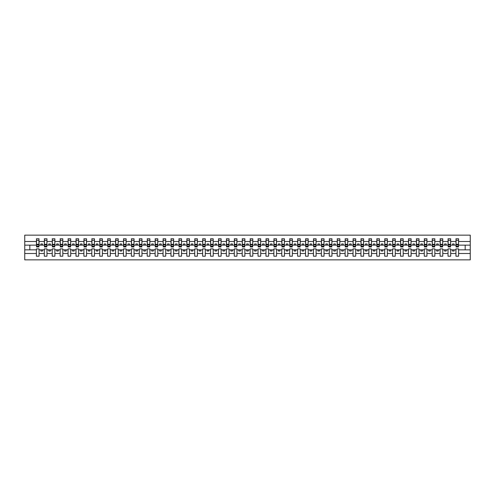 <?xml version="1.0" encoding="UTF-8"?>
<svg xmlns="http://www.w3.org/2000/svg" width="495" height="495" viewBox="0 0 495 495"><rect width="100%" height="100%" fill="white"/><g stroke="black" fill="none" stroke-linecap="round" stroke-linejoin="round"><path stroke-width="0.74" d="M455.938 253.502L450.685 253.502L450.685 248.892L448.025 248.892L448.025 253.502L442.765 253.502L442.765 248.892L440.104 248.892L440.104 253.502L434.851 253.502L434.851 248.892L432.191 248.892L432.191 253.502L426.938 253.502L426.938 248.892L424.277 248.892L424.277 253.502L419.018 253.502L419.018 248.892L416.357 248.892L416.357 253.502L411.104 253.502L411.104 248.892L408.443 248.892L408.443 253.502L403.19 253.502L403.19 248.892L400.529 248.892L400.529 253.502L395.27 253.502L395.27 248.892L392.609 248.892L392.609 253.502L387.356 253.502L387.356 248.892L384.695 248.892L384.695 253.502L379.442 253.502L379.442 248.892L376.782 248.892L376.782 253.502L371.522 253.502L371.522 248.892L368.862 248.892L368.862 253.502L363.608 253.502L363.608 248.892L360.948 248.892L360.948 253.502L355.695 253.502L355.695 248.892L353.034 248.892L353.034 253.502L347.775 253.502L347.775 248.892L345.12 248.892L345.12 253.502L339.861 253.502L339.861 248.892L337.2 248.892L337.2 253.502L331.947 253.502L331.947 248.892L329.286 248.892L329.286 253.502L324.027 253.502L324.027 248.892L321.373 248.892L321.373 253.502L316.113 253.502L316.113 248.892L313.453 248.892L313.453 253.502L308.199 253.502L308.199 248.892L305.539 248.892L305.539 253.502L300.279 253.502L300.279 248.892L297.625 248.892L297.625 253.502L292.366 253.502L292.366 248.892L289.705 248.892L289.705 253.502L284.452 253.502L284.452 248.892L281.791 248.892L281.791 253.502L276.538 253.502L276.538 248.892L273.877 248.892L273.877 253.502L268.618 253.502L268.618 248.892L265.957 248.892L265.957 253.502L260.704 253.502L260.704 248.892L258.043 248.892L258.043 253.502L252.79 253.502L252.79 248.892L250.13 248.892L250.13 253.502L244.87 253.502L244.87 248.892L242.21 248.892L242.21 253.502L236.957 253.502L236.957 248.892L234.296 248.892L234.296 253.502L229.043 253.502L229.043 248.892L226.382 248.892L226.382 253.502L221.123 253.502L221.123 248.892L218.462 248.892L218.462 253.502L213.209 253.502L213.209 248.892L210.548 248.892L210.548 253.502L205.295 253.502L205.295 248.892L202.634 248.892L202.634 253.502L197.375 253.502L197.375 248.892L194.721 248.892L194.721 253.502L189.461 253.502L189.461 248.892L186.801 248.892L186.801 253.502L181.547 253.502L181.547 248.892L178.887 248.892L178.887 253.502L173.627 253.502L173.627 248.892L170.973 248.892L170.973 253.502L165.714 253.502L165.714 248.892L163.053 248.892L163.053 253.502L157.8 253.502L157.8 248.892L155.139 248.892L155.139 253.502L149.88 253.502L149.88 248.892L147.225 248.892L147.225 253.502L141.966 253.502L141.966 248.892L139.305 248.892L139.305 253.502L134.052 253.502L134.052 248.892L131.392 248.892L131.392 253.502L126.138 253.502L126.138 248.892L123.478 248.892L123.478 253.502L118.218 253.502L118.218 248.892L115.558 248.892L115.558 253.502L110.305 253.502L110.305 248.892L107.644 248.892L107.644 253.502L102.391 253.502L102.391 248.892L99.73 248.892L99.73 253.502L94.471 253.502L94.471 248.892L91.81 248.892L91.81 253.502L86.557 253.502L86.557 248.892L83.896 248.892L83.896 253.502L78.643 253.502L78.643 248.892L75.983 248.892L75.983 253.502L70.723 253.502L70.723 248.892L68.062 248.892L68.062 253.502L62.809 253.502L62.809 248.892L60.149 248.892L60.149 253.502L54.895 253.502L54.895 248.892L52.235 248.892L52.235 253.502L46.976 253.502L46.976 248.892L44.315 248.892L44.315 253.502L39.062 253.502L39.062 248.892L36.401 248.892L36.401 253.502L24.75 253.502L24.75 259.85L470.25 259.85L470.25 253.502L458.599 253.502L458.599 256.206L455.938 256.206L455.938 249.845L452.517 249.845L452.517 251.045L454.101 251.045L454.101 249.845M458.599 253.502L458.599 248.892L455.938 248.892L455.938 249.845M448.025 253.502L448.025 256.206L450.685 256.206L450.685 253.502M440.104 253.502L440.104 256.206L442.765 256.206L442.765 253.502M432.191 253.502L432.191 256.206L434.851 256.206L434.851 253.502M424.277 253.502L424.277 256.206L426.938 256.206L426.938 253.502M416.357 253.502L416.357 256.206L419.018 256.206L419.018 253.502M408.443 253.502L408.443 256.206L411.104 256.206L411.104 253.502M400.529 253.502L400.529 256.206L403.19 256.206L403.19 253.502M392.609 253.502L392.609 256.206L395.27 256.206L395.27 253.502M384.695 253.502L384.695 256.206L387.356 256.206L387.356 253.502M376.782 253.502L376.782 256.206L379.442 256.206L379.442 253.502M368.862 253.502L368.862 256.206L371.522 256.206L371.522 253.502M360.948 253.502L360.948 256.206L363.608 256.206L363.608 253.502M353.034 253.502L353.034 256.206L355.695 256.206L355.695 253.502M345.12 253.502L345.12 256.206L347.775 256.206L347.775 253.502M337.2 253.502L337.2 256.206L339.861 256.206L339.861 253.502M329.286 253.502L329.286 256.206L331.947 256.206L331.947 253.502M321.373 253.502L321.373 256.206L324.027 256.206L324.027 253.502M313.453 253.502L313.453 256.206L316.113 256.206L316.113 253.502M305.539 253.502L305.539 256.206L308.199 256.206L308.199 253.502M297.625 253.502L297.625 256.206L300.279 256.206L300.279 253.502M289.705 253.502L289.705 256.206L292.366 256.206L292.366 253.502M281.791 253.502L281.791 256.206L284.452 256.206L284.452 253.502M273.877 253.502L273.877 256.206L276.538 256.206L276.538 253.502M265.957 253.502L265.957 256.206L268.618 256.206L268.618 253.502M258.043 253.502L258.043 256.206L260.704 256.206L260.704 253.502M250.13 253.502L250.13 256.206L252.79 256.206L252.79 253.502M242.21 253.502L242.21 256.206L244.87 256.206L244.87 253.502M234.296 253.502L234.296 256.206L236.957 256.206L236.957 253.502M226.382 253.502L226.382 256.206L229.043 256.206L229.043 253.502M218.462 253.502L218.462 256.206L221.123 256.206L221.123 253.502M210.548 253.502L210.548 256.206L213.209 256.206L213.209 253.502M202.634 253.502L202.634 256.206L205.295 256.206L205.295 253.502M194.721 253.502L194.721 256.206L197.375 256.206L197.375 253.502M186.801 253.502L186.801 256.206L189.461 256.206L189.461 253.502M178.887 253.502L178.887 256.206L181.547 256.206L181.547 253.502M170.973 253.502L170.973 256.206L173.627 256.206L173.627 253.502M163.053 253.502L163.053 256.206L165.714 256.206L165.714 253.502M155.139 253.502L155.139 256.206L157.8 256.206L157.8 253.502M147.225 253.502L147.225 256.206L149.88 256.206L149.88 253.502M139.305 253.502L139.305 256.206L141.966 256.206L141.966 253.502M131.392 253.502L131.392 256.206L134.052 256.206L134.052 253.502M123.478 253.502L123.478 256.206L126.138 256.206L126.138 253.502M115.558 253.502L115.558 256.206L118.218 256.206L118.218 253.502M107.644 253.502L107.644 256.206L110.305 256.206L110.305 253.502M99.73 253.502L99.73 256.206L102.391 256.206L102.391 253.502M91.81 253.502L91.81 256.206L94.471 256.206L94.471 253.502M83.896 253.502L83.896 256.206L86.557 256.206L86.557 253.502M75.983 253.502L75.983 256.206L78.643 256.206L78.643 253.502M68.062 253.502L68.062 256.206L70.723 256.206L70.723 253.502M60.149 253.502L60.149 256.206L62.809 256.206L62.809 253.502M52.235 253.502L52.235 256.206L54.895 256.206L54.895 253.502M44.315 253.502L44.315 256.206L46.976 256.206L46.976 253.502M456.062 246.225L458.469 246.225L458.469 246.962L456.062 246.962L456.062 238.794L455.938 241.498L450.685 241.498L450.555 246.108M456.062 246.108L455.938 241.498M448.148 246.225L450.555 246.225L450.555 246.962L448.148 246.962L448.148 238.794L448.025 241.498L442.765 241.498L442.641 246.108M448.148 246.108L448.025 241.498M440.234 246.225L442.641 246.225L442.641 246.962L440.234 246.962L440.234 238.794L440.104 241.498L434.851 241.498L434.721 246.108M440.234 246.108L440.104 241.498M432.321 246.225L434.721 246.225L434.721 246.962L432.321 246.962L432.321 238.794L432.191 241.498L426.938 241.498L426.808 246.108M432.321 246.108L432.191 241.498M424.401 246.225L426.808 246.225L426.808 246.962L424.401 246.962L424.401 238.794L424.277 241.498L419.018 241.498L418.894 246.108M424.401 246.108L424.277 241.498M416.487 246.225L418.894 246.225L418.894 246.962L416.487 246.962L416.487 238.794L416.357 241.498L411.104 241.498L410.974 246.108M416.487 246.108L416.357 241.498M408.573 246.225L410.974 246.225L410.974 246.962L408.573 246.962L408.573 238.794L408.443 241.498L403.19 241.498L403.06 246.108M408.573 246.108L408.443 241.498M400.653 246.225L403.06 246.225L403.06 246.962L400.653 246.962L400.653 238.794L400.529 241.498L395.27 241.498L395.146 246.108M400.653 246.108L400.529 241.498M392.739 246.225L395.146 246.225L395.146 246.962L392.739 246.962L392.739 238.794L392.609 241.498L387.356 241.498L387.232 246.108M392.739 246.108L392.609 241.498M384.825 246.225L387.232 246.225L387.232 246.962L384.825 246.962L384.825 238.794L384.695 241.498L379.442 241.498L379.312 246.108M384.825 246.108L384.695 241.498M376.905 246.225L379.312 246.225L379.312 246.962L376.905 246.962L376.905 238.794L376.782 241.498L371.522 241.498L371.399 246.108M376.905 246.108L376.782 241.498M368.992 246.225L371.399 246.225L371.399 246.962L368.992 246.962L368.992 238.794L368.862 241.498L363.608 241.498L363.485 246.108M368.992 246.108L368.862 241.498M361.078 246.225L363.485 246.225L363.485 246.962L361.078 246.962L361.078 238.794L360.948 241.498L355.695 241.498L355.565 246.108M361.078 246.108L360.948 241.498M353.158 246.225L355.565 246.225L355.565 246.962L353.158 246.962L353.158 238.794L353.034 241.498L347.775 241.498L347.651 246.108M353.158 246.108L353.034 241.498M345.244 246.225L347.651 246.225L347.651 246.962L345.244 246.962L345.244 238.794L345.12 241.498L339.861 241.498L339.737 246.108M345.244 246.108L345.12 241.498M337.33 246.225L339.737 246.225L339.737 246.962L337.33 246.962L337.33 238.794L337.2 241.498L331.947 241.498L331.817 246.108M337.33 246.108L337.2 241.498M329.41 246.225L331.817 246.225L331.817 246.962L329.41 246.962L329.41 238.794L329.286 241.498L324.027 241.498L323.903 246.108M329.41 246.108L329.286 241.498M321.496 246.225L323.903 246.225L323.903 246.962L321.496 246.962L321.496 238.794L321.373 241.498L316.113 241.498L315.989 246.108M321.496 246.108L321.373 241.498M313.583 246.225L315.989 246.225L315.989 246.962L313.583 246.962L313.583 238.794L313.453 241.498L308.199 241.498L308.069 246.108M313.583 246.108L313.453 241.498M305.663 246.225L308.069 246.225L308.069 246.962L305.663 246.962L305.663 238.794L305.539 241.498L300.279 241.498L300.156 246.108M305.663 246.108L305.539 241.498M297.749 246.225L300.156 246.225L300.156 246.962L297.749 246.962L297.749 238.794L297.625 241.498L292.366 241.498L292.242 246.108M297.749 246.108L297.625 241.498M289.835 246.225L292.242 246.225L292.242 246.962L289.835 246.962L289.835 238.794L289.705 241.498L284.452 241.498L284.322 246.108M289.835 246.108L289.705 241.498M281.915 246.225L284.322 246.225L284.322 246.962L281.915 246.962L281.915 238.794L281.791 241.498L276.538 241.498L276.408 246.108M281.915 246.108L281.791 241.498M274.001 246.225L276.408 246.225L276.408 246.962L274.001 246.962L274.001 238.794L273.877 241.498L268.618 241.498L268.494 246.108M274.001 246.108L273.877 241.498M266.087 246.225L268.494 246.225L268.494 246.962L266.087 246.962L266.087 238.794L265.957 241.498L260.704 241.498L260.574 246.108M266.087 246.108L265.957 241.498M258.173 246.225L260.574 246.225L260.574 246.962L258.173 246.962L258.173 238.794L258.043 241.498L252.79 241.498L252.66 246.108M258.173 246.108L258.043 241.498M250.253 246.225L252.66 246.225L252.66 246.962L250.253 246.962L250.253 238.794L250.13 241.498L244.87 241.498L244.747 246.108M250.253 246.108L250.13 241.498M242.34 246.225L244.747 246.225L244.747 246.962L242.34 246.962L242.34 238.794L242.21 241.498L236.957 241.498L236.827 246.108M242.34 246.108L242.21 241.498M234.426 246.225L236.827 246.225L236.827 246.962L234.426 246.962L234.426 238.794L234.296 241.498L229.043 241.498L228.913 246.108M234.426 246.108L234.296 241.498M226.506 246.225L228.913 246.225L228.913 246.962L226.506 246.962L226.506 238.794L226.382 241.498L221.123 241.498L220.999 246.108M226.506 246.108L226.382 241.498M218.592 246.225L220.999 246.225L220.999 246.962L218.592 246.962L218.592 238.794L218.462 241.498L213.209 241.498L213.085 246.108M218.592 246.108L218.462 241.498M210.678 246.225L213.085 246.225L213.085 246.962L210.678 246.962L210.678 238.794L210.548 241.498L205.295 241.498L205.165 246.108M210.678 246.108L210.548 241.498M202.758 246.225L205.165 246.225L205.165 246.962L202.758 246.962L202.758 238.794L202.634 241.498L197.375 241.498L197.251 246.108M202.758 246.108L202.634 241.498M194.844 246.225L197.251 246.225L197.251 246.962L194.844 246.962L194.844 238.794L194.721 241.498L189.461 241.498L189.338 246.108M194.844 246.108L194.721 241.498M186.931 246.225L189.338 246.225L189.338 246.962L186.931 246.962L186.931 238.794L186.801 241.498L181.547 241.498L181.417 246.108M186.931 246.108L186.801 241.498M179.011 246.225L181.417 246.225L181.417 246.962L179.011 246.962L179.011 238.794L178.887 241.498L173.627 241.498L173.504 246.108M179.011 246.108L178.887 241.498M171.097 246.225L173.504 246.225L173.504 246.962L171.097 246.962L171.097 238.794L170.973 241.498L165.714 241.498L165.59 246.108M171.097 246.108L170.973 241.498M163.183 246.225L165.59 246.225L165.59 246.962L163.183 246.962L163.183 238.794L163.053 241.498L157.8 241.498L157.67 246.108M163.183 246.108L163.053 241.498M155.263 246.225L157.67 246.225L157.67 246.962L155.263 246.962L155.263 238.794L155.139 241.498L149.88 241.498L149.756 246.108M155.263 246.108L155.139 241.498M147.349 246.225L149.756 246.225L149.756 246.962L147.349 246.962L147.349 238.794L147.225 241.498L141.966 241.498L141.842 246.108M147.349 246.108L147.225 241.498M139.435 246.225L141.842 246.225L141.842 246.962L139.435 246.962L139.435 238.794L139.305 241.498L134.052 241.498L133.922 246.108M139.435 246.108L139.305 241.498M131.515 246.225L133.922 246.225L133.922 246.962L131.515 246.962L131.515 238.794L131.392 241.498L126.138 241.498L126.008 246.108M131.515 246.108L131.392 241.498M123.602 246.225L126.008 246.225L126.008 246.962L123.602 246.962L123.602 238.794L123.478 241.498L118.218 241.498L118.095 246.108M123.602 246.108L123.478 241.498M115.688 246.225L118.095 246.225L118.095 246.962L115.688 246.962L115.688 238.794L115.558 241.498L110.305 241.498L110.175 246.108M115.688 246.108L115.558 241.498M107.768 246.225L110.175 246.225L110.175 246.962L107.768 246.962L107.768 238.794L107.644 241.498L102.391 241.498L102.261 246.108M107.768 246.108L107.644 241.498M99.854 246.225L102.261 246.225L102.261 246.962L99.854 246.962L99.854 238.794L99.73 241.498L94.471 241.498L94.347 246.108M99.854 246.108L99.73 241.498M91.94 246.225L94.347 246.225L94.347 246.962L91.94 246.962L91.94 238.794L91.81 241.498L86.557 241.498L86.427 246.108M91.94 246.108L91.81 241.498M84.026 246.225L86.427 246.225L86.427 246.962L84.026 246.962L84.026 238.794L83.896 241.498L78.643 241.498L78.513 246.108M84.026 246.108L83.896 241.498M76.106 246.225L78.513 246.225L78.513 246.962L76.106 246.962L76.106 238.794L75.983 241.498L70.723 241.498L70.599 246.108M76.106 246.108L75.983 241.498M68.192 246.225L70.599 246.225L70.599 246.962L68.192 246.962L68.192 238.794L68.062 241.498L62.809 241.498L62.679 246.108M68.192 246.108L68.062 241.498M60.279 246.225L62.679 246.225L62.679 246.962L60.279 246.962L60.279 238.794L60.149 241.498L54.895 241.498L54.766 246.108M60.279 246.108L60.149 241.498M52.359 246.225L54.766 246.225L54.766 246.962L52.359 246.962L52.359 238.794L52.235 241.498L46.976 241.498L46.852 246.108M52.359 246.108L52.235 241.498M44.445 246.225L46.852 246.225L46.852 246.962L44.445 246.962L44.445 238.794L44.315 241.498L39.062 241.498L38.938 238.794L38.938 246.962L36.531 246.962L36.531 244.914L38.938 244.914M44.445 246.108L44.315 241.498M36.401 253.502L36.401 256.206L39.062 256.206L39.062 253.502M36.531 244.914L36.531 238.794L36.401 241.498L24.75 241.498L24.75 235.15L470.25 235.15L470.25 241.498L458.599 241.498L458.469 246.108M36.531 246.108L36.401 241.498M455.938 238.794L458.599 238.794L458.599 241.498M448.025 238.794L450.685 238.794L450.685 241.498M440.104 238.794L442.765 238.794L442.765 241.498M432.191 238.794L434.851 238.794L434.851 241.498M424.277 238.794L426.938 238.794L426.938 241.498M416.357 238.794L419.018 238.794L419.018 241.498M408.443 238.794L411.104 238.794L411.104 241.498M400.529 238.794L403.19 238.794L403.19 241.498M392.609 238.794L395.27 238.794L395.27 241.498M384.695 238.794L387.356 238.794L387.356 241.498M376.782 238.794L379.442 238.794L379.442 241.498M368.862 238.794L371.522 238.794L371.522 241.498M360.948 238.794L363.608 238.794L363.608 241.498M353.034 238.794L355.695 238.794L355.695 241.498M345.12 238.794L347.775 238.794L347.775 241.498M337.2 238.794L339.861 238.794L339.861 241.498M329.286 238.794L331.947 238.794L331.947 241.498M321.373 238.794L324.027 238.794L324.027 241.498M313.453 238.794L316.113 238.794L316.113 241.498M305.539 238.794L308.199 238.794L308.199 241.498M297.625 238.794L300.279 238.794L300.279 241.498M289.705 238.794L292.366 238.794L292.366 241.498M281.791 238.794L284.452 238.794L284.452 241.498M273.877 238.794L276.538 238.794L276.538 241.498M265.957 238.794L268.618 238.794L268.618 241.498M258.043 238.794L260.704 238.794L260.704 241.498M250.13 238.794L252.79 238.794L252.79 241.498M242.21 238.794L244.87 238.794L244.87 241.498M234.296 238.794L236.957 238.794L236.957 241.498M226.382 238.794L229.043 238.794L229.043 241.498M218.462 238.794L221.123 238.794L221.123 241.498M210.548 238.794L213.209 238.794L213.209 241.498M202.634 238.794L205.295 238.794L205.295 241.498M194.721 238.794L197.375 238.794L197.375 241.498M186.801 238.794L189.461 238.794L189.461 241.498M178.887 238.794L181.547 238.794L181.547 241.498M170.973 238.794L173.627 238.794L173.627 241.498M163.053 238.794L165.714 238.794L165.714 241.498M155.139 238.794L157.8 238.794L157.8 241.498M147.225 238.794L149.88 238.794L149.88 241.498M139.305 238.794L141.966 238.794L141.966 241.498M131.392 238.794L134.052 238.794L134.052 241.498M123.478 238.794L126.138 238.794L126.138 241.498M115.558 238.794L118.218 238.794L118.218 241.498M107.644 238.794L110.305 238.794L110.305 241.498M99.73 238.794L102.391 238.794L102.391 241.498M91.81 238.794L94.471 238.794L94.471 241.498M83.896 238.794L86.557 238.794L86.557 241.498M75.983 238.794L78.643 238.794L78.643 241.498M68.062 238.794L70.723 238.794L70.723 241.498M60.149 238.794L62.809 238.794L62.809 241.498M52.235 238.794L54.895 238.794L54.895 241.498M44.315 238.794L46.976 238.794L46.976 241.498M36.401 238.794L39.062 238.794M452.517 249.845L450.685 249.845M455.938 245.155L454.101 245.155L454.101 243.955L452.517 243.955L452.517 245.155L450.685 245.155M452.517 245.155L454.101 245.155M446.187 251.045L446.187 249.845L444.603 249.845L444.603 251.045L446.187 251.045M444.603 249.845L442.765 249.845M448.025 249.845L446.187 249.845M448.025 245.155L446.187 245.155L446.187 243.955L444.603 243.955L444.603 245.155L442.765 245.155M444.603 245.155L446.187 245.155M438.273 251.045L438.273 249.845L436.689 249.845L436.689 251.045L438.273 251.045M436.689 249.845L434.851 249.845M440.104 249.845L438.273 249.845M440.104 245.155L438.273 245.155L438.273 243.955L436.689 243.955L436.689 245.155L434.851 245.155M436.689 245.155L438.273 245.155M430.353 251.045L430.353 249.845L428.769 249.845L428.769 251.045L430.353 251.045M428.769 249.845L426.938 249.845M432.191 249.845L430.353 249.845M432.191 245.155L430.353 245.155L430.353 243.955L428.769 243.955L428.769 245.155L426.938 245.155M428.769 245.155L430.353 245.155M422.439 251.045L422.439 249.845L420.855 249.845L420.855 251.045L422.439 251.045M420.855 249.845L419.018 249.845M424.277 249.845L422.439 249.845M424.277 245.155L422.439 245.155L422.439 243.955L420.855 243.955L420.855 245.155L419.018 245.155M420.855 245.155L422.439 245.155M414.525 251.045L414.525 249.845L412.941 249.845L412.941 251.045L414.525 251.045M412.941 249.845L411.104 249.845M416.357 249.845L414.525 249.845M416.357 245.155L414.525 245.155L414.525 243.955L412.941 243.955L412.941 245.155L411.104 245.155M412.941 245.155L414.525 245.155M406.605 251.045L406.605 249.845L405.021 249.845L405.021 251.045L406.605 251.045M405.021 249.845L403.19 249.845M408.443 249.845L406.605 249.845M408.443 245.155L406.605 245.155L406.605 243.955L405.021 243.955L405.021 245.155L403.19 245.155M405.021 245.155L406.605 245.155M398.692 251.045L398.692 249.845L397.108 249.845L397.108 251.045L398.692 251.045M397.108 249.845L395.27 249.845M400.529 249.845L398.692 249.845M400.529 245.155L398.692 245.155L398.692 243.955L397.108 243.955L397.108 245.155L395.27 245.155M397.108 245.155L398.692 245.155M390.778 251.045L390.778 249.845L389.194 249.845L389.194 251.045L390.778 251.045M389.194 249.845L387.356 249.845M392.609 249.845L390.778 249.845M392.609 245.155L390.778 245.155L390.778 243.955L389.194 243.955L389.194 245.155L387.356 245.155M389.194 245.155L390.778 245.155M382.858 251.045L382.858 249.845L381.274 249.845L381.274 251.045L382.858 251.045M381.274 249.845L379.442 249.845M384.695 249.845L382.858 249.845M384.695 245.155L382.858 245.155L382.858 243.955L381.274 243.955L381.274 245.155L379.442 245.155M381.274 245.155L382.858 245.155M374.944 251.045L374.944 249.845L373.36 249.845L373.36 251.045L374.944 251.045M373.36 249.845L371.522 249.845M376.782 249.845L374.944 249.845M376.782 245.155L374.944 245.155L374.944 243.955L373.36 243.955L373.36 245.155L371.522 245.155M373.36 245.155L374.944 245.155M367.03 251.045L367.03 249.845L365.446 249.845L365.446 251.045L367.03 251.045M365.446 249.845L363.608 249.845M368.862 249.845L367.03 249.845M368.862 245.155L367.03 245.155L367.03 243.955L365.446 243.955L365.446 245.155L363.608 245.155M365.446 245.155L367.03 245.155M359.11 251.045L359.11 249.845L357.532 249.845L357.532 251.045L359.11 251.045M357.532 249.845L355.695 249.845M360.948 249.845L359.11 249.845M360.948 245.155L359.11 245.155L359.11 243.955L357.532 243.955L357.532 245.155L355.695 245.155M357.532 245.155L359.11 245.155M351.196 251.045L351.196 249.845L349.612 249.845L349.612 251.045L351.196 251.045M349.612 249.845L347.775 249.845M353.034 249.845L351.196 249.845M353.034 245.155L351.196 245.155L351.196 243.955L349.612 243.955L349.612 245.155L347.775 245.155M349.612 245.155L351.196 245.155M343.282 251.045L343.282 249.845L341.699 249.845L341.699 251.045L343.282 251.045M341.699 249.845L339.861 249.845M345.12 249.845L343.282 249.845M345.12 245.155L343.282 245.155L343.282 243.955L341.699 243.955L341.699 245.155L339.861 245.155M341.699 245.155L343.282 245.155M335.363 251.045L335.363 249.845L333.785 249.845L333.785 251.045L335.363 251.045M333.785 249.845L331.947 249.845M337.2 249.845L335.363 249.845M337.2 245.155L335.363 245.155L335.363 243.955L333.785 243.955L333.785 245.155L331.947 245.155M333.785 245.155L335.363 245.155M327.449 251.045L327.449 249.845L325.865 249.845L325.865 251.045L327.449 251.045M325.865 249.845L324.027 249.845M329.286 249.845L327.449 249.845M329.286 245.155L327.449 245.155L327.449 243.955L325.865 243.955L325.865 245.155L324.027 245.155M325.865 245.155L327.449 245.155M319.535 251.045L319.535 249.845L317.951 249.845L317.951 251.045L319.535 251.045M317.951 249.845L316.113 249.845M321.373 249.845L319.535 249.845M321.373 245.155L319.535 245.155L319.535 243.955L317.951 243.955L317.951 245.155L316.113 245.155M317.951 245.155L319.535 245.155M311.615 251.045L311.615 249.845L310.037 249.845L310.037 251.045L311.615 251.045M310.037 249.845L308.199 249.845M313.453 249.845L311.615 249.845M313.453 245.155L311.615 245.155L311.615 243.955L310.037 243.955L310.037 245.155L308.199 245.155M310.037 245.155L311.615 245.155M303.701 251.045L303.701 249.845L302.117 249.845L302.117 251.045L303.701 251.045M302.117 249.845L300.279 249.845M305.539 249.845L303.701 249.845M305.539 245.155L303.701 245.155L303.701 243.955L302.117 243.955L302.117 245.155L300.279 245.155M302.117 245.155L303.701 245.155M295.787 251.045L295.787 249.845L294.203 249.845L294.203 251.045L295.787 251.045M294.203 249.845L292.366 249.845M297.625 249.845L295.787 249.845M297.625 245.155L295.787 245.155L295.787 243.955L294.203 243.955L294.203 245.155L292.366 245.155M294.203 245.155L295.787 245.155M287.873 251.045L287.873 249.845L286.289 249.845L286.289 251.045L287.873 251.045M286.289 249.845L284.452 249.845M289.705 249.845L287.873 249.845M289.705 245.155L287.873 245.155L287.873 243.955L286.289 243.955L286.289 245.155L284.452 245.155M286.289 245.155L287.873 245.155M279.953 251.045L279.953 249.845L278.369 249.845L278.369 251.045L279.953 251.045M278.369 249.845L276.538 249.845M281.791 249.845L279.953 249.845M281.791 245.155L279.953 245.155L279.953 243.955L278.369 243.955L278.369 245.155L276.538 245.155M278.369 245.155L279.953 245.155M272.04 251.045L272.04 249.845L270.456 249.845L270.456 251.045L272.04 251.045M270.456 249.845L268.618 249.845M273.877 249.845L272.04 249.845M273.877 245.155L272.04 245.155L272.04 243.955L270.456 243.955L270.456 245.155L268.618 245.155M270.456 245.155L272.04 245.155M264.126 251.045L264.126 249.845L262.542 249.845L262.542 251.045L264.126 251.045M262.542 249.845L260.704 249.845M265.957 249.845L264.126 249.845M265.957 245.155L264.126 245.155L264.126 243.955L262.542 243.955L262.542 245.155L260.704 245.155M262.542 245.155L264.126 245.155M256.206 251.045L256.206 249.845L254.622 249.845L254.622 251.045L256.206 251.045M254.622 249.845L252.79 249.845M258.043 249.845L256.206 249.845M258.043 245.155L256.206 245.155L256.206 243.955L254.622 243.955L254.622 245.155L252.79 245.155M254.622 245.155L256.206 245.155M248.292 251.045L248.292 249.845L246.708 249.845L246.708 251.045L248.292 251.045M246.708 249.845L244.87 249.845M250.13 249.845L248.292 249.845M250.13 245.155L248.292 245.155L248.292 243.955L246.708 243.955L246.708 245.155L244.87 245.155M246.708 245.155L248.292 245.155M240.378 251.045L240.378 249.845L238.794 249.845L238.794 251.045L240.378 251.045M238.794 249.845L236.957 249.845M242.21 249.845L240.378 249.845M242.21 245.155L240.378 245.155L240.378 243.955L238.794 243.955L238.794 245.155L236.957 245.155M238.794 245.155L240.378 245.155M232.458 251.045L232.458 249.845L230.874 249.845L230.874 251.045L232.458 251.045M230.874 249.845L229.043 249.845M234.296 249.845L232.458 249.845M234.296 245.155L232.458 245.155L232.458 243.955L230.874 243.955L230.874 245.155L229.043 245.155M230.874 245.155L232.458 245.155M224.544 251.045L224.544 249.845L222.96 249.845L222.96 251.045L224.544 251.045M222.96 249.845L221.123 249.845M226.382 249.845L224.544 249.845M226.382 245.155L224.544 245.155L224.544 243.955L222.96 243.955L222.96 245.155L221.123 245.155M222.96 245.155L224.544 245.155M216.631 251.045L216.631 249.845L215.047 249.845L215.047 251.045L216.631 251.045M215.047 249.845L213.209 249.845M218.462 249.845L216.631 249.845M218.462 245.155L216.631 245.155L216.631 243.955L215.047 243.955L215.047 245.155L213.209 245.155M215.047 245.155L216.631 245.155M208.711 251.045L208.711 249.845L207.127 249.845L207.127 251.045L208.711 251.045M207.127 249.845L205.295 249.845M210.548 249.845L208.711 249.845M210.548 245.155L208.711 245.155L208.711 243.955L207.127 243.955L207.127 245.155L205.295 245.155M207.127 245.155L208.711 245.155M200.797 251.045L200.797 249.845L199.213 249.845L199.213 251.045L200.797 251.045M199.213 249.845L197.375 249.845M202.634 249.845L200.797 249.845M202.634 245.155L200.797 245.155L200.797 243.955L199.213 243.955L199.213 245.155L197.375 245.155M199.213 245.155L200.797 245.155M192.883 251.045L192.883 249.845L191.299 249.845L191.299 251.045L192.883 251.045M191.299 249.845L189.461 249.845M194.721 249.845L192.883 249.845M194.721 245.155L192.883 245.155L192.883 243.955L191.299 243.955L191.299 245.155L189.461 245.155M191.299 245.155L192.883 245.155M184.963 251.045L184.963 249.845L183.385 249.845L183.385 251.045L184.963 251.045M183.385 249.845L181.547 249.845M186.801 249.845L184.963 249.845M186.801 245.155L184.963 245.155L184.963 243.955L183.385 243.955L183.385 245.155L181.547 245.155M183.385 245.155L184.963 245.155M177.049 251.045L177.049 249.845L175.465 249.845L175.465 251.045L177.049 251.045M175.465 249.845L173.627 249.845M178.887 249.845L177.049 249.845M178.887 245.155L177.049 245.155L177.049 243.955L175.465 243.955L175.465 245.155L173.627 245.155M175.465 245.155L177.049 245.155M169.135 251.045L169.135 249.845L167.551 249.845L167.551 251.045L169.135 251.045M167.551 249.845L165.714 249.845M170.973 249.845L169.135 249.845M170.973 245.155L169.135 245.155L169.135 243.955L167.551 243.955L167.551 245.155L165.714 245.155M167.551 245.155L169.135 245.155M161.215 251.045L161.215 249.845L159.638 249.845L159.638 251.045L161.215 251.045M159.638 249.845L157.8 249.845M163.053 249.845L161.215 249.845M163.053 245.155L161.215 245.155L161.215 243.955L159.638 243.955L159.638 245.155L157.8 245.155M159.638 245.155L161.215 245.155M153.302 251.045L153.302 249.845L151.718 249.845L151.718 251.045L153.302 251.045M151.718 249.845L149.88 249.845M155.139 249.845L153.302 249.845M155.139 245.155L153.302 245.155L153.302 243.955L151.718 243.955L151.718 245.155L149.88 245.155M151.718 245.155L153.302 245.155M145.388 251.045L145.388 249.845L143.804 249.845L143.804 251.045L145.388 251.045M143.804 249.845L141.966 249.845M147.225 249.845L145.388 249.845M147.225 245.155L145.388 245.155L145.388 243.955L143.804 243.955L143.804 245.155L141.966 245.155M143.804 245.155L145.388 245.155M137.468 251.045L137.468 249.845L135.89 249.845L135.89 251.045L137.468 251.045M135.89 249.845L134.052 249.845M139.305 249.845L137.468 249.845M139.305 245.155L137.468 245.155L137.468 243.955L135.89 243.955L135.89 245.155L134.052 245.155M135.89 245.155L137.468 245.155M129.554 251.045L129.554 249.845L127.97 249.845L127.97 251.045L129.554 251.045M127.97 249.845L126.138 249.845M131.392 249.845L129.554 249.845M131.392 245.155L129.554 245.155L129.554 243.955L127.97 243.955L127.97 245.155L126.138 245.155M127.97 245.155L129.554 245.155M121.64 251.045L121.64 249.845L120.056 249.845L120.056 251.045L121.64 251.045M120.056 249.845L118.218 249.845M123.478 249.845L121.64 249.845M123.478 245.155L121.64 245.155L121.64 243.955L120.056 243.955L120.056 245.155L118.218 245.155M120.056 245.155L121.64 245.155M113.726 251.045L113.726 249.845L112.142 249.845L112.142 251.045L113.726 251.045M112.142 249.845L110.305 249.845M115.558 249.845L113.726 249.845M115.558 245.155L113.726 245.155L113.726 243.955L112.142 243.955L112.142 245.155L110.305 245.155M112.142 245.155L113.726 245.155M105.806 251.045L105.806 249.845L104.222 249.845L104.222 251.045L105.806 251.045M104.222 249.845L102.391 249.845M107.644 249.845L105.806 249.845M107.644 245.155L105.806 245.155L105.806 243.955L104.222 243.955L104.222 245.155L102.391 245.155M104.222 245.155L105.806 245.155M97.892 251.045L97.892 249.845L96.308 249.845L96.308 251.045L97.892 251.045M96.308 249.845L94.471 249.845M99.73 249.845L97.892 249.845M99.73 245.155L97.892 245.155L97.892 243.955L96.308 243.955L96.308 245.155L94.471 245.155M96.308 245.155L97.892 245.155M89.979 251.045L89.979 249.845L88.395 249.845L88.395 251.045L89.979 251.045M88.395 249.845L86.557 249.845M91.81 249.845L89.979 249.845M91.81 245.155L89.979 245.155L89.979 243.955L88.395 243.955L88.395 245.155L86.557 245.155M88.395 245.155L89.979 245.155M82.059 251.045L82.059 249.845L80.475 249.845L80.475 251.045L82.059 251.045M80.475 249.845L78.643 249.845M83.896 249.845L82.059 249.845M83.896 245.155L82.059 245.155L82.059 243.955L80.475 243.955L80.475 245.155L78.643 245.155M80.475 245.155L82.059 245.155M74.145 251.045L74.145 249.845L72.561 249.845L72.561 251.045L74.145 251.045M72.561 249.845L70.723 249.845M75.983 249.845L74.145 249.845M75.983 245.155L74.145 245.155L74.145 243.955L72.561 243.955L72.561 245.155L70.723 245.155M72.561 245.155L74.145 245.155M66.231 251.045L66.231 249.845L64.647 249.845L64.647 251.045L66.231 251.045M64.647 249.845L62.809 249.845M68.062 249.845L66.231 249.845M68.062 245.155L66.231 245.155L66.231 243.955L64.647 243.955L64.647 245.155L62.809 245.155M64.647 245.155L66.231 245.155M58.311 251.045L58.311 249.845L56.727 249.845L56.727 251.045L58.311 251.045M56.727 249.845L54.895 249.845M60.149 249.845L58.311 249.845M60.149 245.155L58.311 245.155L58.311 243.955L56.727 243.955L56.727 245.155L54.895 245.155M56.727 245.155L58.311 245.155M50.397 251.045L50.397 249.845L48.813 249.845L48.813 251.045L50.397 251.045M48.813 249.845L46.976 249.845M52.235 249.845L50.397 249.845M52.235 245.155L50.397 245.155L50.397 243.955L48.813 243.955L48.813 245.155L46.976 245.155M48.813 245.155L50.397 245.155M42.483 251.045L42.483 249.845L40.899 249.845L40.899 251.045L42.483 251.045M40.899 249.845L39.062 249.845M44.315 249.845L42.483 249.845M44.315 245.155L42.483 245.155L42.483 243.955L40.899 243.955L40.899 245.155L39.062 245.155L39.062 241.498M40.899 245.155L42.483 245.155M39.062 245.155L38.938 246.108M36.401 249.845L24.75 249.845L24.75 241.498M24.75 253.502L24.75 249.845M36.401 245.155L24.75 245.155M470.25 253.502L470.25 241.498M29.818 249.845L29.818 245.155M470.25 245.155L465.182 245.155L465.182 249.845L458.599 249.845M470.25 249.845L465.182 249.845M465.182 245.155L458.599 245.155M36.531 244.295L38.938 244.295M46.976 238.794L46.852 246.225M44.445 244.914L46.852 244.914M44.445 244.295L46.852 244.295M54.895 238.794L54.766 246.225M52.359 244.914L54.766 244.914M52.359 244.295L54.766 244.295M62.809 238.794L62.679 246.225M60.279 244.914L62.679 244.914M60.279 244.295L62.679 244.295M70.723 238.794L70.599 246.225M68.192 244.914L70.599 244.914M68.192 244.295L70.599 244.295M78.643 238.794L78.513 246.225M76.106 244.914L78.513 244.914M76.106 244.295L78.513 244.295M86.557 238.794L86.427 246.225M84.026 244.914L86.427 244.914M84.026 244.295L86.427 244.295M94.471 238.794L94.347 246.225M91.94 244.914L94.347 244.914M91.94 244.295L94.347 244.295M102.391 238.794L102.261 246.225M99.854 244.914L102.261 244.914M99.854 244.295L102.261 244.295M110.305 238.794L110.175 246.225M107.768 244.914L110.175 244.914M107.768 244.295L110.175 244.295M118.218 238.794L118.095 246.225M115.688 244.914L118.095 244.914M115.688 244.295L118.095 244.295M126.138 238.794L126.008 246.225M123.602 244.914L126.008 244.914M123.602 244.295L126.008 244.295M134.052 238.794L133.922 246.225M131.515 244.914L133.922 244.914M131.515 244.295L133.922 244.295M141.966 238.794L141.842 246.225M139.435 244.914L141.842 244.914M139.435 244.295L141.842 244.295M149.88 238.794L149.756 246.225M147.349 244.914L149.756 244.914M147.349 244.295L149.756 244.295M157.8 238.794L157.67 246.225M155.263 244.914L157.67 244.914M155.263 244.295L157.67 244.295M165.714 238.794L165.59 246.225M163.183 244.914L165.59 244.914M163.183 244.295L165.59 244.295M173.627 238.794L173.504 246.225M171.097 244.914L173.504 244.914M171.097 244.295L173.504 244.295M181.547 238.794L181.417 246.225M179.011 244.914L181.417 244.914M179.011 244.295L181.417 244.295M189.461 238.794L189.338 246.225M186.931 244.914L189.338 244.914M186.931 244.295L189.338 244.295M197.375 238.794L197.251 246.225M194.844 244.914L197.251 244.914M194.844 244.295L197.251 244.295M205.295 238.794L205.165 246.225M202.758 244.914L205.165 244.914M202.758 244.295L205.165 244.295M213.209 238.794L213.085 246.225M210.678 244.914L213.085 244.914M210.678 244.295L213.085 244.295M221.123 238.794L220.999 246.225M218.592 244.914L220.999 244.914M218.592 244.295L220.999 244.295M229.043 238.794L228.913 246.225M226.506 244.914L228.913 244.914M226.506 244.295L228.913 244.295M236.957 238.794L236.827 246.225M234.426 244.914L236.827 244.914M234.426 244.295L236.827 244.295M244.87 238.794L244.747 246.225M242.34 244.914L244.747 244.914M242.34 244.295L244.747 244.295M252.79 238.794L252.66 246.225M250.253 244.914L252.66 244.914M250.253 244.295L252.66 244.295M260.704 238.794L260.574 246.225M258.173 244.914L260.574 244.914M258.173 244.295L260.574 244.295M268.618 238.794L268.494 246.225M266.087 244.914L268.494 244.914M266.087 244.295L268.494 244.295M276.538 238.794L276.408 246.225M274.001 244.914L276.408 244.914M274.001 244.295L276.408 244.295M284.452 238.794L284.322 246.225M281.915 244.914L284.322 244.914M281.915 244.295L284.322 244.295M292.366 238.794L292.242 246.225M289.835 244.914L292.242 244.914M289.835 244.295L292.242 244.295M300.279 238.794L300.156 246.225M297.749 244.914L300.156 244.914M297.749 244.295L300.156 244.295M308.199 238.794L308.069 246.225M305.663 244.914L308.069 244.914M305.663 244.295L308.069 244.295M316.113 238.794L315.989 246.225M313.583 244.914L315.989 244.914M313.583 244.295L315.989 244.295M324.027 238.794L323.903 246.225M321.496 244.914L323.903 244.914M321.496 244.295L323.903 244.295M331.947 238.794L331.817 246.225M329.41 244.914L331.817 244.914M329.41 244.295L331.817 244.295M339.861 238.794L339.737 246.225M337.33 244.914L339.737 244.914M337.33 244.295L339.737 244.295M347.775 238.794L347.651 246.225M345.244 244.914L347.651 244.914M345.244 244.295L347.651 244.295M355.695 238.794L355.565 246.225M353.158 244.914L355.565 244.914M353.158 244.295L355.565 244.295M363.608 238.794L363.485 246.225M361.078 244.914L363.485 244.914M361.078 244.295L363.485 244.295M371.522 238.794L371.399 246.225M368.992 244.914L371.399 244.914M368.992 244.295L371.399 244.295M379.442 238.794L379.312 246.225M376.905 244.914L379.312 244.914M376.905 244.295L379.312 244.295M387.356 238.794L387.232 246.225M384.825 244.914L387.232 244.914M384.825 244.295L387.232 244.295M395.27 238.794L395.146 246.225M392.739 244.914L395.146 244.914M392.739 244.295L395.146 244.295M403.19 238.794L403.06 246.225M400.653 244.914L403.06 244.914M400.653 244.295L403.06 244.295M411.104 238.794L410.974 246.225M408.573 244.914L410.974 244.914M408.573 244.295L410.974 244.295M419.018 238.794L418.894 246.225M416.487 244.914L418.894 244.914M416.487 244.295L418.894 244.295M426.938 238.794L426.808 246.225M424.401 244.914L426.808 244.914M424.401 244.295L426.808 244.295M434.851 238.794L434.721 246.225M432.321 244.914L434.721 244.914M432.321 244.295L434.721 244.295M442.765 238.794L442.641 246.225M440.234 244.914L442.641 244.914M440.234 244.295L442.641 244.295M450.685 238.794L450.555 246.225M448.148 244.914L450.555 244.914M448.148 244.295L450.555 244.295M458.599 238.794L458.469 246.225M456.062 244.914L458.469 244.914M456.062 244.295L458.469 244.295M36.531 246.225L38.938 246.225M36.531 240.316L38.938 240.316M44.445 240.316L46.852 240.316M52.359 240.316L54.766 240.316M60.279 240.316L62.679 240.316M68.192 240.316L70.599 240.316M76.106 240.316L78.513 240.316M84.026 240.316L86.427 240.316M91.94 240.316L94.347 240.316M99.854 240.316L102.261 240.316M107.768 240.316L110.175 240.316M115.688 240.316L118.095 240.316M123.602 240.316L126.008 240.316M131.515 240.316L133.922 240.316M139.435 240.316L141.842 240.316M147.349 240.316L149.756 240.316M155.263 240.316L157.67 240.316M163.183 240.316L165.59 240.316M171.097 240.316L173.504 240.316M179.011 240.316L181.417 240.316M186.931 240.316L189.338 240.316M194.844 240.316L197.251 240.316M202.758 240.316L205.165 240.316M210.678 240.316L213.085 240.316M218.592 240.316L220.999 240.316M226.506 240.316L228.913 240.316M234.426 240.316L236.827 240.316M242.34 240.316L244.747 240.316M250.253 240.316L252.66 240.316M258.173 240.316L260.574 240.316M266.087 240.316L268.494 240.316M274.001 240.316L276.408 240.316M281.915 240.316L284.322 240.316M289.835 240.316L292.242 240.316M297.749 240.316L300.156 240.316M305.663 240.316L308.069 240.316M313.583 240.316L315.989 240.316M321.496 240.316L323.903 240.316M329.41 240.316L331.817 240.316M337.33 240.316L339.737 240.316M345.244 240.316L347.651 240.316M353.158 240.316L355.565 240.316M361.078 240.316L363.485 240.316M368.992 240.316L371.399 240.316M376.905 240.316L379.312 240.316M384.825 240.316L387.232 240.316M392.739 240.316L395.146 240.316M400.653 240.316L403.06 240.316M408.573 240.316L410.974 240.316M416.487 240.316L418.894 240.316M424.401 240.316L426.808 240.316M432.321 240.316L434.721 240.316M440.234 240.316L442.641 240.316M448.148 240.316L450.555 240.316M456.062 240.316L458.469 240.316"/></g></svg>
